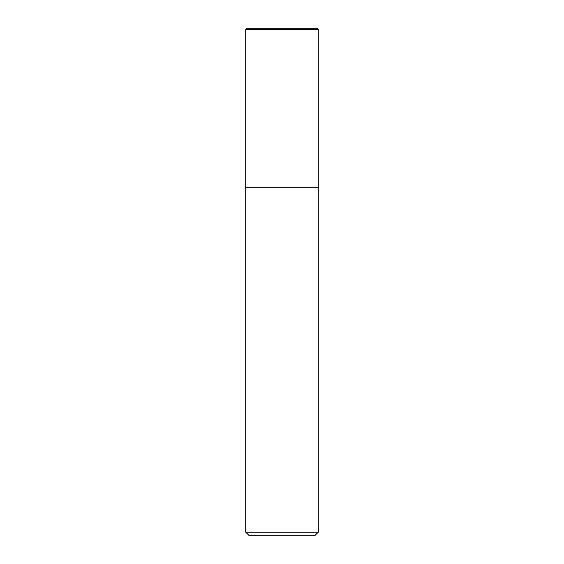 <?xml version="1.0" encoding="UTF-8"?>
<svg xmlns="http://www.w3.org/2000/svg" width="564" height="564" viewBox="0 0 564 564"><rect width="100%" height="100%" fill="white"/><g stroke="black" fill="none" stroke-linecap="round" stroke-linejoin="round"><path stroke-width="0.85" d="M282 187.734L318.258 187.734L318.258 29.652L245.742 29.652L245.742 187.734L318.258 187.734L318.258 532.176L245.742 532.176L245.742 187.734L282 187.734M245.742 532.176L249.366 535.8L314.634 535.8L318.258 532.176M318.258 29.652L316.806 28.2L247.194 28.2L245.742 29.652"/></g></svg>
